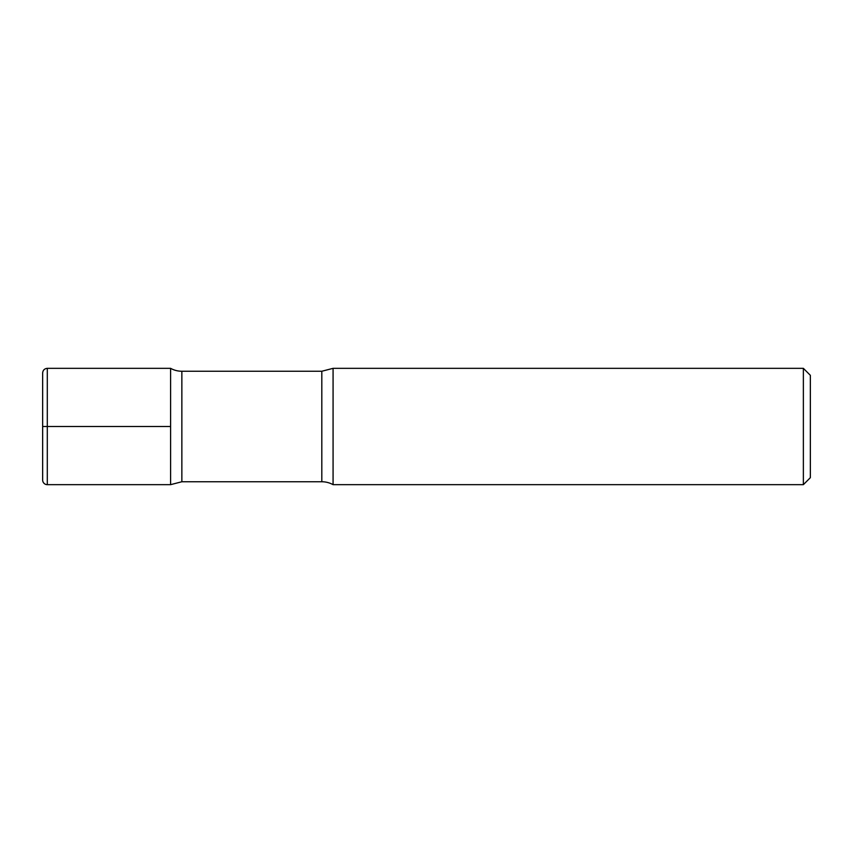 <?xml version="1.0" encoding="UTF-8"?>
<svg xmlns="http://www.w3.org/2000/svg" width="853" height="853" viewBox="0 0 853 853"><rect width="100%" height="100%" fill="white"/><g stroke="black" fill="none" stroke-linecap="round" stroke-linejoin="round"><path stroke-width="1.28" d="M810.35 375.32L810.35 477.68L803.366 484.664L333.075 484.664L333.075 368.336L803.366 368.336L810.35 375.32M803.366 484.664L803.366 368.336M333.075 368.336L321.816 371.247L321.816 481.753A23.266 23.266 0 0 1 333.075 484.664M321.816 481.753L181.86 481.753L181.86 371.247A23.266 23.266 0 0 1 170.6 368.336L170.6 426.5L170.6 368.336L47.299 368.336L47.299 484.664A4.649 4.649 0 0 1 42.65 480.004L42.65 372.996C42.927 370.17 44.484 368.624 47.299 368.336M181.86 481.753L170.6 484.664L170.6 426.5L170.6 484.664L47.299 484.664M42.65 426.5L170.6 426.5M181.86 371.247L321.816 371.247"/></g></svg>
